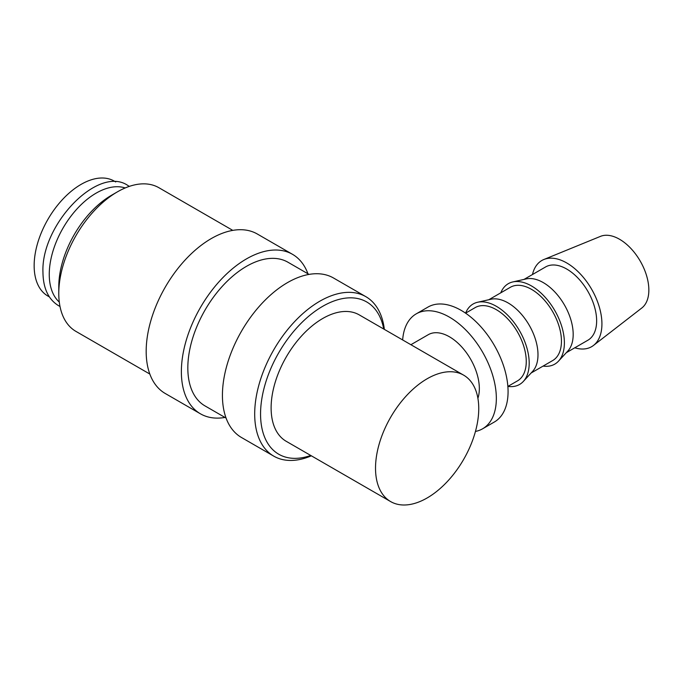 <?xml version="1.0" encoding="UTF-8"?>
<svg xmlns="http://www.w3.org/2000/svg" width="683" height="683" viewBox="0 0 683 683"><rect width="100%" height="100%" fill="white"/><g stroke="black" fill="none" stroke-linecap="round" stroke-linejoin="round"><path stroke-width="1.02" d="M384.358 329.385A92.077 53.163 120 0 0 365.832 296.661A92.077 53.163 120 0 0 294.885 321.326A92.077 53.163 120 0 0 254.691 413.992A92.077 53.163 120 0 0 273.763 456.142A92.077 53.163 120 0 0 311.363 455.817M383.735 329.027A87.928 50.764 120 0 0 316.707 310.116A87.928 50.764 120 0 0 260.556 413.992A87.928 50.764 120 0 0 310.739 455.459M365.832 296.661L333.577 278.032A92.077 53.163 120 0 0 262.622 302.706A92.077 53.163 120 0 0 222.427 395.363A92.077 53.163 120 0 0 241.5 437.513L273.763 456.142M309.032 274.404L287.953 262.229A82.95 47.895 120 0 0 224.033 284.452A82.95 47.895 120 0 0 187.825 367.932A82.95 47.895 120 0 0 205.002 405.907L226.082 418.073M307.939 273.772A92.077 53.163 120 0 0 292.52 254.332L257.32 234.013A92.077 53.163 120 0 0 186.374 258.678A92.077 53.163 120 0 0 146.179 351.344A92.077 53.163 120 0 0 165.252 393.493L200.443 413.813A92.077 53.163 120 0 0 224.989 417.441M292.52 254.332A92.077 53.163 120 0 0 221.565 278.997A92.077 53.163 120 0 0 181.371 371.663A92.077 53.163 120 0 0 200.443 413.813M232.783 230.376L158.917 187.731A82.95 47.895 120 0 0 117.442 191.838L111.577 195.227A74.652 43.106 120 0 0 58.781 286.664L58.781 293.434A82.95 47.895 120 0 0 75.967 331.409L149.833 374.053M532.475 274.523A49.774 28.737 60 0 1 543.881 259.497A49.774 28.737 60 0 1 581.472 275.198A49.774 28.737 60 0 1 601.928 323.913A49.774 28.737 60 0 1 593.493 345.436A49.774 28.737 60 0 1 574.779 347.801M543.881 259.497L600.477 236.369A41.475 23.948 60 0 1 631.801 249.449A41.475 23.948 60 0 1 648.85 290.044A41.475 23.948 60 0 1 641.824 307.982L593.493 345.436M500.793 292.811A46.453 26.816 60 0 1 512.788 281.942L526.192 278.92A42.303 24.426 60 0 1 557.123 294.527A42.303 24.426 60 0 1 573.182 334.405A42.303 24.426 60 0 1 567.829 351.036L558.506 361.136A46.453 26.816 60 0 1 543.096 366.088M524.006 279.415L545.58 266.959A42.303 24.426 60 0 1 578.185 278.288A42.303 24.426 60 0 1 596.643 320.865A42.303 24.426 60 0 1 587.884 340.228L566.309 352.684M512.788 281.942A46.453 26.816 60 0 1 546.75 299.077A46.453 26.816 60 0 1 564.389 342.875A46.453 26.816 60 0 1 558.506 361.136M465.601 313.13A46.453 26.816 60 0 1 477.596 302.262L491 299.239A42.303 24.426 60 0 1 521.932 314.846A42.303 24.426 60 0 1 537.991 354.725A42.303 24.426 60 0 1 532.638 371.356L523.315 381.456A46.453 26.816 60 0 1 507.904 386.407M488.815 299.735L510.389 287.27A42.303 24.426 60 0 1 542.985 298.608A42.303 24.426 60 0 1 561.452 341.184A42.303 24.426 60 0 1 552.692 360.547L531.118 373.003M477.596 302.262A46.453 26.816 60 0 1 511.558 319.396A46.453 26.816 60 0 1 529.197 363.194A46.453 26.816 60 0 1 523.315 381.456M465.567 313.156L475.197 307.589A42.303 24.426 60 0 1 507.793 318.927A42.303 24.426 60 0 1 526.26 361.503A42.303 24.426 60 0 1 517.501 380.866L507.87 386.424M477.904 398.317A42.303 24.426 -120 0 0 479.338 388.593A42.303 24.426 -120 0 0 460.871 346.016A42.303 24.426 -120 0 0 428.275 334.687L410.901 344.71M416.246 313.847L427.976 307.077A66.362 38.316 60 0 1 479.116 324.86A66.362 38.316 60 0 1 508.075 391.641A66.362 38.316 60 0 1 494.338 422.017L482.608 428.787A66.362 38.316 -120 0 0 496.345 398.411A66.362 38.316 -120 0 0 467.385 331.631A66.362 38.316 -120 0 0 416.246 313.847A66.362 38.316 -120 0 0 402.654 339.946M125.194 187.962A66.362 38.316 120 0 0 75.676 210.398A66.362 38.316 120 0 0 49.261 274.387A66.362 38.316 120 0 0 59.301 302.082M390.642 501.587L286.237 441.312A72.996 42.141 -60 0 1 271.117 407.896A72.996 42.141 -60 0 1 302.979 334.431A72.996 42.141 -60 0 1 359.232 314.88L463.637 375.155A72.996 42.141 120 0 0 407.384 394.714A72.996 42.141 120 0 0 375.522 468.171A72.996 42.141 120 0 0 390.642 501.587A72.996 42.141 120 0 0 446.887 482.027A72.996 42.141 120 0 0 478.749 408.571A72.996 42.141 120 0 0 463.637 375.155M49.381 296.9L47.895 296.046A66.362 38.316 -60 0 1 34.15 265.661A66.362 38.316 -60 0 1 63.118 198.881A66.362 38.316 -60 0 1 114.257 181.106L115.743 181.96M475.453 431.434A66.362 38.316 -120 0 0 482.608 428.787M117.442 191.838A82.95 47.895 120 0 0 58.781 293.434M129.335 186.382L127.96 185.537C98.198 164.816 40.954 224.724 42.952 272.184C43.14 288.226 48.348 299.402 58.584 305.702L60.002 306.462"/></g></svg>
